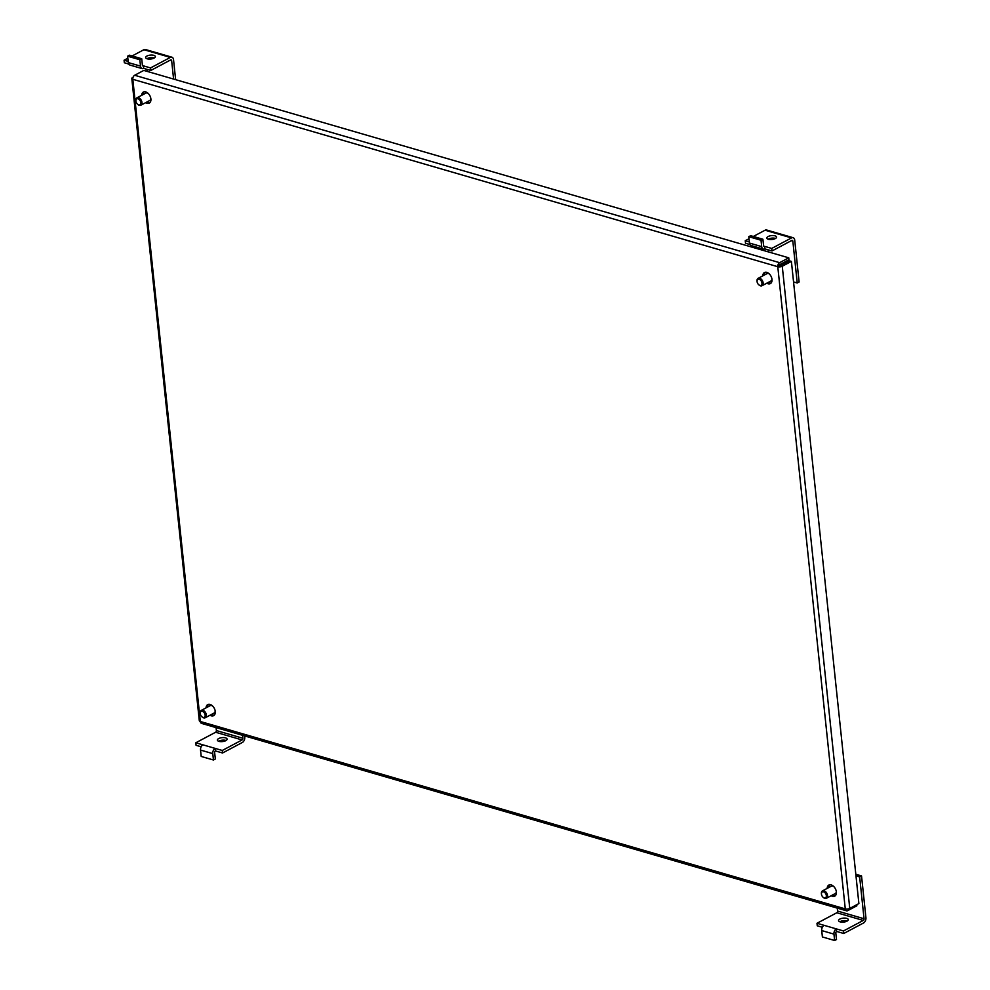 <?xml version="1.0" encoding="UTF-8"?>
<svg xmlns="http://www.w3.org/2000/svg" width="990" height="990" viewBox="0 0 990 990"><rect width="100%" height="100%" fill="white"/><g stroke="black" fill="none" stroke-linecap="round" stroke-linejoin="round"><path stroke-width="1.49" d="M208.519 704.323A6.262 4.034 -118 0 0 207.492 707.095M209.991 715.226A6.262 4.034 -118 0 0 213.63 715.659A6.262 4.034 -118 0 0 215.263 711.463A6.262 4.034 -118 0 0 212.38 705.796A6.262 4.034 -118 0 0 207.751 704.595A6.262 4.034 -118 0 0 206.069 707.85M829.632 884.8A6.262 4.034 -118 0 0 828.605 887.634M831.154 895.74A6.262 4.034 -118 0 0 834.731 896.136A6.262 4.034 -118 0 0 836.377 891.941A6.262 4.034 -118 0 0 833.481 886.273A6.262 4.034 -118 0 0 828.853 885.072A6.262 4.034 -118 0 0 827.17 888.389M765.245 272.262A6.262 4.034 -118 0 0 764.218 275.096M766.767 283.202A6.262 4.034 -118 0 0 770.344 283.598A6.262 4.034 -118 0 0 771.99 279.403A6.262 4.034 -118 0 0 769.106 273.735A6.262 4.034 -118 0 0 764.466 272.535A6.262 4.034 -118 0 0 762.795 275.863M144.144 91.785A6.262 4.034 -118 0 0 143.117 94.557M145.604 102.688A6.262 4.034 -118 0 0 149.243 103.121A6.262 4.034 -118 0 0 150.888 98.926A6.262 4.034 -118 0 0 148.005 93.258A6.262 4.034 -118 0 0 143.364 92.058A6.262 4.034 -118 0 0 141.694 95.312M131.806 78.495L199.299 720.671A3.18 1.287 -6 0 0 200.314 721.487L132.821 79.299L777.781 266.706L789.847 260.939L791.394 261.397L782.261 266.248A3.18 1.287 174 0 1 777.781 266.706A3.18 2.067 -73.8 0 1 779.625 262.672L134.665 75.265A3.18 2.067 106.2 0 0 132.821 79.299A3.18 1.287 174 0 1 131.806 78.495A3.18 1.287 174 0 1 132.648 77.48L133.106 77.232M856.746 904.712L856.857 905.801L847.725 910.639A3.18 2.067 -73.8 0 1 846.537 910.812A3.18 2.067 -73.8 0 1 845.274 908.894A3.18 1.287 -6 0 0 849.754 908.424L858.887 903.573L791.394 261.397M777.781 266.706L845.274 908.894L200.314 721.487A3.18 2.067 106.2 0 0 201.576 723.405L846.537 910.812M211.415 714.471A6.262 4.034 -118 0 0 214.273 715.164M832.578 894.985A6.262 4.034 -118 0 0 835.387 895.641M768.203 282.447A6.262 4.034 -118 0 0 771 283.115M147.04 101.933A6.262 4.034 -118 0 0 149.898 102.638M134.665 75.265L143.798 70.414L788.758 257.821L779.625 262.672M779.204 265.951A1.064 0.693 -73.8 0 1 779.823 264.59L788.956 259.751L788.758 257.821M148.166 93.419A4.183 2.698 -118 0 0 147.337 93.035A4.183 2.698 -118 0 0 145.778 93.147L136.942 97.837A4.183 2.698 62 0 1 138.501 97.725A4.183 2.698 62 0 1 141.719 101.326A4.183 2.698 62 0 1 140.852 105.212A4.183 2.698 62 0 1 139.293 105.324A4.183 2.698 62 0 1 137.944 104.581A4.183 2.698 62 0 1 137.746 104.408M135.865 100.856A4.183 2.698 62 0 1 135.84 100.609A4.183 2.698 62 0 1 136.942 97.837M138.65 104.866A3.341 2.153 62 0 1 137.573 104.272A3.341 2.153 62 0 1 135.89 101.091A3.341 2.153 62 0 1 138.006 98.79A3.341 2.153 62 0 1 140.778 102.539A3.341 2.153 62 0 1 138.65 104.866M140.852 105.212L149.688 100.522A4.183 2.698 -118 0 0 150.814 98.381M154.341 57.952A4.876 1.98 -6 0 0 154.056 57.853A4.876 1.98 -6 0 0 146.916 58.732M153.784 55.329A4.876 1.98 -6 0 0 148.463 55.452A4.876 1.98 -6 0 0 145.654 57.581A4.876 1.98 -6 0 0 147.201 58.818A4.876 1.98 -6 0 0 152.534 58.695A4.876 1.98 -6 0 0 155.343 56.566A4.876 1.98 -6 0 0 153.784 55.329M175.626 79.658L173.535 59.672A4.121 2.673 -73.8 0 0 171.901 57.197L145.419 49.5A4.121 2.673 106.2 0 0 143.884 49.71L132.128 55.96M127.821 58.237L124.072 60.229L124.332 62.766L128.712 64.041M146.891 69.325L147.114 71.379M173.584 79.064L171.654 60.675A1.337 0.866 106.2 0 0 170.614 59.932L150.802 70.463L150.542 67.926L170.354 57.408A4.121 2.673 -73.8 0 1 171.901 57.197M150.802 70.463L143.686 68.384L143.426 65.86A1.337 0.866 -73.8 0 1 142.387 65.117L141.719 58.744L129.48 55.193L127.599 56.182L128.279 62.568A4.121 2.673 106.2 0 0 129.913 65.043L142.139 68.607A4.121 2.673 -73.8 0 1 140.506 66.12L139.838 59.747L141.719 58.744M124.072 60.229L128.156 61.417M150.542 67.926L142.535 65.6M143.686 68.384A4.121 2.673 -73.8 0 1 142.139 68.607M139.838 59.747L127.599 56.182M200.252 713.394A4.183 2.698 62 0 1 200.215 713.146A4.183 2.698 62 0 1 201.317 710.375A4.183 2.698 62 0 1 202.876 710.263A4.183 2.698 62 0 1 206.106 713.864A4.183 2.698 62 0 1 205.239 717.75L214.075 713.06A4.183 2.698 -118 0 0 215.189 710.919M212.553 705.944A4.183 2.698 -118 0 0 211.712 705.573A4.183 2.698 -118 0 0 210.152 705.684L201.317 710.375M205.239 717.75A4.183 2.698 62 0 1 203.68 717.861A4.183 2.698 62 0 1 202.331 717.107A4.183 2.698 62 0 1 202.133 716.946M202.393 711.327A3.341 2.153 62 0 1 205.153 715.077A3.341 2.153 62 0 1 203.037 717.404A3.341 2.153 62 0 1 201.948 716.797A3.341 2.153 62 0 1 200.265 713.629A3.341 2.153 62 0 1 202.393 711.327M225.522 737.859A4.876 1.98 174 0 1 227.081 739.097A4.876 1.98 174 0 1 224.272 741.238A4.876 1.98 174 0 1 218.939 741.362A4.876 1.98 174 0 1 217.392 740.124A4.876 1.98 174 0 1 220.201 737.983A4.876 1.98 174 0 1 225.522 737.859M218.654 741.263A4.876 1.98 174 0 1 225.794 740.396A4.876 1.98 174 0 1 226.079 740.483M222.54 752.994L215.424 750.927L215.152 748.39L222.28 750.47L222.54 752.994L242.352 742.475A4.121 2.673 -73.8 0 0 244.753 737.253L244.604 735.904M222.28 750.47L242.092 739.938A1.337 0.866 106.2 0 0 242.872 738.243L242.562 735.31M216.08 727.613L216.389 730.558A1.337 0.866 -73.8 0 1 215.622 732.254L195.81 742.772L196.07 745.309L201.168 746.782M195.81 742.772L202.925 744.839A4.121 2.673 106.2 0 0 200.537 750.061L201.205 756.447L213.444 759.998L212.763 753.625A4.121 2.673 -73.8 0 1 215.152 748.39L202.925 744.839M215.424 750.927A1.337 0.866 106.2 0 0 214.644 752.623L215.325 758.996L213.444 759.998M769.218 273.834A4.183 2.698 -118 0 0 768.525 273.537A4.183 2.698 -118 0 0 766.965 273.648L758.117 278.339A4.183 2.698 62 0 1 759.689 278.227A4.183 2.698 62 0 1 762.906 281.828A4.183 2.698 62 0 1 762.04 285.714A4.183 2.698 62 0 1 760.481 285.825A4.183 2.698 62 0 1 759.132 285.083A4.183 2.698 62 0 1 758.934 284.91M757.053 281.358A4.183 2.698 62 0 1 757.028 281.111A4.183 2.698 62 0 1 758.117 278.339M759.837 285.368A3.341 2.153 62 0 1 758.761 284.761A3.341 2.153 62 0 1 757.078 281.593A3.341 2.153 62 0 1 759.194 279.291A3.341 2.153 62 0 1 761.966 283.041A3.341 2.153 62 0 1 759.837 285.368M762.04 285.714L770.876 281.024A4.183 2.698 -118 0 0 771.965 279.217M775.529 238.454A4.876 1.98 -6 0 0 775.244 238.355A4.876 1.98 -6 0 0 768.104 239.233M774.972 235.83A4.876 1.98 -6 0 0 769.651 235.954A4.876 1.98 -6 0 0 766.842 238.083A4.876 1.98 -6 0 0 768.389 239.32A4.876 1.98 -6 0 0 773.722 239.196A4.876 1.98 -6 0 0 776.531 237.068A4.876 1.98 -6 0 0 774.972 235.83M793.547 281.915L797.235 282.992L799.116 281.989L794.723 240.174A4.121 2.673 -73.8 0 0 793.089 237.699L766.607 230.002A4.121 2.673 106.2 0 0 765.072 230.212L753.316 236.462M749.009 238.738L745.247 240.731L745.52 243.268L749.9 244.542M768.079 249.827L768.302 251.881M797.235 282.992L792.841 241.176A1.337 0.866 106.2 0 0 791.802 240.434L771.99 250.965L771.73 248.428L791.542 237.909A4.121 2.673 -73.8 0 1 793.089 237.699M771.99 250.965L764.874 248.886L764.602 246.362A1.337 0.866 -73.8 0 1 763.575 245.619L762.906 239.246L750.668 235.694L748.787 236.684L749.467 243.07A4.121 2.673 106.2 0 0 751.101 245.545L763.327 249.096A4.121 2.673 -73.8 0 1 761.694 246.621L761.025 240.248L762.906 239.246M745.247 240.731L749.343 241.919M771.73 248.428L763.723 246.102M764.874 248.886A4.121 2.673 -73.8 0 1 763.327 249.096M761.025 240.248L748.787 236.684M821.44 893.896A4.183 2.698 62 0 1 821.403 893.636A4.183 2.698 62 0 1 822.504 890.876A4.183 2.698 62 0 1 824.064 890.765A4.183 2.698 62 0 1 827.293 894.366A4.183 2.698 62 0 1 826.427 898.252L835.263 893.562A4.183 2.698 -118 0 0 836.352 891.743M833.592 886.359A4.183 2.698 -118 0 0 832.899 886.075A4.183 2.698 -118 0 0 831.34 886.174L822.504 890.876M826.427 898.252A4.183 2.698 62 0 1 824.856 898.363A4.183 2.698 62 0 1 823.519 897.608A4.183 2.698 62 0 1 823.321 897.447M823.581 891.829A3.341 2.153 62 0 1 826.341 895.579A3.341 2.153 62 0 1 824.212 897.905A3.341 2.153 62 0 1 823.135 897.299A3.341 2.153 62 0 1 821.452 894.131A3.341 2.153 62 0 1 823.581 891.829M846.71 918.361A4.876 1.98 174 0 1 848.269 919.599A4.876 1.98 174 0 1 845.46 921.74A4.876 1.98 174 0 1 840.126 921.863A4.876 1.98 174 0 1 838.58 920.626A4.876 1.98 174 0 1 841.389 918.485A4.876 1.98 174 0 1 846.71 918.361M839.842 921.764A4.876 1.98 174 0 1 846.982 920.898A4.876 1.98 174 0 1 847.267 920.985M843.727 933.496L836.612 931.429L836.34 928.892L843.468 930.971L843.727 933.496L863.54 922.977A4.121 2.673 -73.8 0 0 865.928 917.755L861.535 875.94L855.805 874.269M843.468 930.971L863.28 920.44A1.337 0.866 106.2 0 0 864.047 918.745L859.654 876.93L861.535 875.94M837.268 908.115L837.577 911.06A1.337 0.866 -73.8 0 1 836.81 912.755L816.985 923.274L817.257 925.798L822.356 927.284M859.654 876.93L855.979 875.865M816.985 923.274L824.113 925.341A4.121 2.673 106.2 0 0 821.725 930.563L822.393 936.948L834.632 940.5L833.951 934.127A4.121 2.673 -73.8 0 1 836.34 928.892L824.113 925.341M836.612 931.429A1.337 0.866 106.2 0 0 835.832 933.125L836.501 939.498L834.632 940.5M849.754 908.424L782.261 266.248M143.884 49.71L170.354 57.408M171.654 60.675L170.094 60.217M140.506 66.12L128.279 62.568M216.389 730.558L242.872 738.243M242.092 739.938L215.622 732.254M200.537 750.061L212.763 753.625M765.072 230.212L791.542 237.909M792.841 241.176L791.27 240.719M761.694 246.621L749.467 243.07M837.577 911.06L864.047 918.745M863.28 920.44L836.81 912.755M821.725 930.563L833.951 934.127"/></g></svg>
